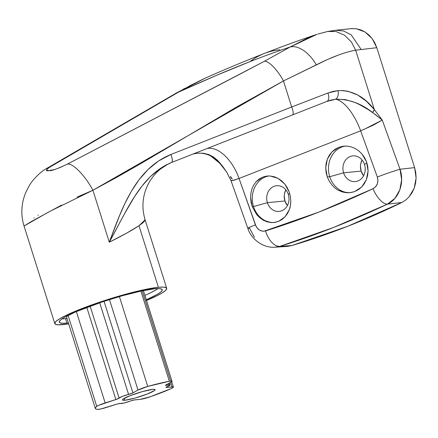 <?xml version="1.0" encoding="UTF-8"?>
<svg xmlns="http://www.w3.org/2000/svg" width="438" height="438" viewBox="0 0 438 438"><rect width="100%" height="100%" fill="white"/><g stroke="black" fill="none" stroke-linecap="round" stroke-linejoin="round"><path stroke-width="0.66" d="M267.383 202.674A12.905 11.147 -95.6 0 0 281.716 210.787A12.905 11.147 -95.6 0 0 288.341 194.467L289.655 193.322L288.341 194.467A12.905 11.147 84.4 0 1 279.11 211.412A12.905 11.147 84.4 0 1 267.383 202.674L284.914 200.965A12.905 11.147 -95.6 0 0 287.394 205.592L284.914 200.965L267.383 202.674A12.905 11.147 84.4 0 1 276.613 185.723A12.905 11.147 84.4 0 1 288.341 194.467A12.905 11.147 -95.6 0 0 274.007 186.347A12.905 11.147 -95.6 0 0 267.383 202.674L253.514 206.544L267.383 202.674M274.363 222.477A23.466 20.268 84.4 0 1 253.514 206.544A23.466 20.268 -95.6 0 0 274.363 222.477M343.595 172.829A12.905 11.147 -95.6 0 0 357.928 180.943A12.905 11.147 -95.6 0 0 364.553 164.622L366.83 162.646L364.553 164.622A12.905 11.147 84.4 0 1 355.322 181.567A12.905 11.147 84.4 0 1 343.595 172.829L361.131 171.121A12.905 11.147 -95.6 0 0 363.606 175.742L361.131 171.121L343.595 172.829A12.905 11.147 84.4 0 1 352.825 155.879A12.905 11.147 84.4 0 1 364.553 164.622A12.905 11.147 -95.6 0 0 350.225 156.503A12.905 11.147 -95.6 0 0 343.595 172.829L329.726 176.7L343.595 172.829M350.455 192.638A23.466 20.268 84.4 0 1 329.726 176.7A23.466 20.268 -95.6 0 0 350.455 192.638M331.807 184.841L329.217 181.124L327.285 176.936L329.726 176.7L327.285 176.936L326.107 172.479L325.719 167.891L326.135 163.385L327.35 159.082L329.316 155.194L331.966 151.844L335.196 149.172L338.875 147.294L342.883 146.259L347.022 146.117L351.177 146.867L355.158 148.482L358.815 150.891L362.023 154.023L364.635 157.724L366.573 161.901L368.095 170.929L366.365 179.75L361.657 186.999L354.714 191.565L349.836 192.709L346.606 192.747L338.574 190.382C336.608 189.484 334.353 187.639 331.807 184.841L329.217 181.124L327.285 176.936L325.719 167.891L327.35 159.082L331.966 151.844L338.875 147.294L343.742 146.155L347.022 146.117L351.177 146.867L355.158 148.482L358.815 150.891L362.023 154.023L366.573 161.901L367.739 166.341L368.095 170.929L367.63 175.457L366.365 179.75L364.339 183.659L361.657 186.999L358.399 189.676L354.714 191.565L350.734 192.6L346.606 192.747L342.516 192.003L338.574 190.382M256.69 214.587L252.25 206.665L253.514 206.544L252.25 206.665L251.051 202.219L250.596 197.648L250.897 193.163L251.954 188.893L253.717 185.039L256.142 181.71L259.132 179.054L262.57 177.171L266.342 176.136L270.268 175.999L274.243 176.755L278.059 178.381L281.596 180.812L284.711 183.96L287.262 187.678L289.179 191.86L290.367 196.301L290.794 200.872C290.673 204.716 290.186 207.639 289.332 209.638L285.034 216.843L278.557 221.382L273.903 222.526L270.903 222.553L263.227 220.161L256.69 214.587L259.756 217.735L263.227 220.161L266.999 221.798L270.903 222.553L274.807 222.416L278.557 221.382L282.006 219.509L285.034 216.843L287.498 213.525L289.332 209.638L290.438 205.373L290.794 200.872L290.367 196.301L289.179 191.86L284.711 183.96L278.059 178.381L270.268 175.999L267.251 176.027L262.57 177.171L256.142 181.71L253.717 185.039L251.954 188.893L250.897 193.163M124.868 400.261L124.261 398.328L124.868 400.261L122.64 400.168L122.443 399.806L122.87 399.253L130.19 395.651L142.542 391.556L152.687 389.366A17.131 2.053 -17.5 0 1 155.112 389.661A17.131 2.053 -17.5 0 1 143.538 395.394A17.131 2.053 -17.5 0 1 124.868 400.261A17.131 2.053 -17.5 0 1 122.443 399.965A17.131 2.053 -17.5 0 1 134.017 394.233A17.131 2.053 -17.5 0 1 152.687 389.366L154.915 389.464L155.118 389.82L154.685 390.373L147.365 393.981L135.019 398.076L124.868 400.261M169.117 384.838A7.041 0.843 -17.5 0 1 170.114 384.958A7.041 0.843 -17.5 0 1 167.332 386.573L170.119 385.002L169.117 384.838L168.668 383.42L169.117 384.838L167.004 385.21A3.52 0.422 -17.5 0 1 165.449 385.341A3.52 0.422 -17.5 0 1 165.849 384.991L170.929 382.171L165.471 385.265L167.004 385.21A7.041 0.843 -17.5 0 1 169.117 384.838M145.854 300.019L157.609 294.226L160.883 291.949L162.23 290.213L161.6 289.085L159.021 288.604L154.581 288.784L140.888 291.1L169.342 381.268L147.732 386.442L119.399 296.581L147.732 386.442L137.997 390.055L109.467 299.57L137.997 390.055L132.917 392.875L104.047 301.306L132.917 392.875L137.997 390.055A9.384 1.122 -17.5 0 1 147.732 386.442A45.519 5.459 -17.5 0 1 169.342 381.268A9.384 1.122 -17.5 0 1 170.661 381.076A9.384 1.122 -17.5 0 1 171.992 381.235A9.384 1.122 -17.5 0 1 170.929 382.171L171.992 381.246L170.661 381.076L142.202 290.821L170.661 381.076A9.384 1.122 162.5 0 0 169.342 381.268L140.91 291.095L122.607 295.672L102.525 301.809L75.664 311.878L63.91 317.67L60.636 319.943L59.283 321.678L59.913 322.806L62.497 323.293L66.937 323.107L65.536 318.661A53.967 6.466 162.5 0 0 66.987 318.503L65.536 318.661L66.937 323.107L68.388 322.948A53.967 6.466 -17.5 0 1 66.937 323.107A53.967 6.466 -17.5 0 1 59.289 322.176A53.967 6.466 -17.5 0 1 95.758 304.12A53.967 6.466 -17.5 0 1 154.581 288.784A53.967 6.466 -17.5 0 1 162.23 289.715A53.967 6.466 -17.5 0 1 146.319 299.816M116.973 404.126A3.52 0.422 -17.5 0 1 119.93 403.42A3.52 0.422 -17.5 0 1 120.417 403.458L123.916 403.059L130.206 401.109A3.52 0.422 -17.5 0 1 134.619 399.899L140.253 399.352L133.776 400.042L130.206 401.109A7.041 0.843 -17.5 0 1 120.417 403.458L117.844 403.869L106.264 407.493A9.384 1.122 -17.5 0 1 97.482 409.404A45.519 5.459 -17.5 0 1 95.364 408.501A45.519 5.459 -17.5 0 1 96.76 406.404L68.065 315.404L96.76 406.404A9.384 1.122 -17.5 0 1 105.158 402.916L76.354 311.577L105.158 402.916L115.867 399.549L86.806 307.377L115.867 399.549L98.796 405.276L96.76 406.404L95.615 407.559L95.353 408.457L95.982 409.076L97.482 409.404L100.849 408.961L116.973 404.126M144.918 295.371A53.967 6.466 162.5 0 0 158.074 288.587M145.12 219.876L138.977 225.712C132.303 230.18 122.41 235.671 109.281 242.187L124.819 213.24L134.603 196.558L141.95 186.128L150.404 176.607L160.281 168.482L165.756 165.175L171.636 162.454L310.263 107.951M350.986 28.656L356.231 28.744L360.693 29.872L364.942 31.936L368.785 34.854L372.125 38.555L374.819 42.864L376.8 47.704L414.611 167.623L400.02 169.254L382.259 120.078L374.386 109.642C364.263 96.502 352.136 90.168 338.005 90.628L327.848 93.031L291.675 106.992L327.848 93.031L332.902 91.454L338.005 90.628L343.124 90.589L348.166 91.328L357.726 95.019L366.502 101.331L374.386 109.642L355.64 50.189L374.386 109.642L382.259 120.078L400.02 169.254L414.611 167.623L376.8 47.704L355.64 50.189C350.307 51.158 344.345 52.867 337.753 55.308L327.383 59.557L283.463 80.942L291.675 106.992L170.853 154.494A7.041 2.19 68.5 0 1 171.636 162.454C140.658 175.112 127.239 210.098 109.281 242.187L119.306 216.213L124.901 203.506L131.378 191.236L138.988 179.81L148.055 169.511L158.704 160.872L170.853 154.494C135.304 169.019 121.917 208.433 109.281 242.187L92.911 190.256L109.281 242.187L126.56 233.18L138.977 225.712L158.392 287.295L143.511 289.808L123.642 294.779L101.808 301.454L81.342 308.806L65.35 315.727L59.836 318.689L56.272 321.158L54.81 323.047L55.495 324.273L58.298 324.799L68.678 323.863A58.659 7.03 -17.5 0 1 63.127 324.602A58.659 7.03 -17.5 0 1 54.81 323.583A58.659 7.03 -17.5 0 1 94.455 303.956A58.659 7.03 -17.5 0 1 158.392 287.295L138.977 225.712L142.936 222.772L144.912 220.664L144.83 219.465L145.104 219.805C141.184 206.555 142.624 193.914 149.424 181.879C153.119 175.983 156.996 171.57 161.058 168.641L167.36 164.513L171.636 162.454C172.753 161.425 172.49 158.775 170.853 154.494L291.675 106.992L283.463 80.942L235.474 107.633L140.899 163.566L117.034 177.149L92.911 190.256L77.039 197.127M47.331 212.753L24.052 226.035C22.343 220.571 21.626 215.003 21.9 209.326C22.256 202.98 23.701 197.045 26.225 191.521L29.05 186.106C32.094 180.171 40.904 171.116 47.917 167.743L50.496 166.725L47.917 167.743L176.41 92.976L204.842 78.287C225.258 69.281 245.088 61.002 264.344 53.452A234.642 114.827 68.6 0 0 249.999 61.632C264.355 56.015 277.73 51.142 290.126 47.019L309.053 37.34L316.959 34.35L290.126 47.019C277.73 51.142 264.355 56.015 249.999 61.632L215.764 75.67L178.343 92.215L50.496 166.725L47.063 169.046L46.51 170.168L48.996 170.579L54.657 169.539L60.428 167.382L67.37 164.119L239.909 74.164L264.306 61.336L290.126 47.019L264.306 61.336L67.37 164.119C56.852 169.079 50.731 171.236 48.996 170.579C45.048 171.258 45.547 169.971 50.496 166.725L178.343 92.215C204.354 80.351 228.236 70.157 249.999 61.632A234.642 114.827 -111.4 0 1 264.344 53.452A234.642 114.827 -111.4 0 1 279.855 49.768M61.55 205.132L49.242 211.729M362.078 159.996L360.753 163.642L360.452 166.133L361.131 171.121A12.905 11.147 -95.6 0 1 362.078 159.996M285.861 189.84L284.541 193.486L284.235 195.978L284.914 200.965A12.905 11.147 -95.6 0 1 285.861 189.84M363.578 129.632L382.259 120.078L372.568 112.495A7.041 3.071 -38.4 0 0 374.386 109.642L372.568 112.495C361.169 103.461 348.856 99.037 335.634 99.234A7.041 4.451 -94.5 0 0 338.005 90.628A7.041 4.451 85.5 0 1 335.634 99.234L326.748 101.463A7.041 4.112 -111.5 0 0 327.848 93.031A7.041 4.112 68.5 0 1 326.748 101.463L331.166 100.034L335.634 99.234A37.542 15.669 -111.4 0 1 360.649 130.836A37.542 15.669 68.6 0 0 335.634 99.234L345.341 99.59L354.78 102.41L359.395 104.529L368.309 109.637L375.131 114.351L382.259 120.078L372.979 125.301L360.649 130.836L377.342 177.04A18.774 0.964 -19.9 0 1 400.02 169.254L401.651 179.64L399.856 189.807L394.895 198.365L387.455 204.135L401.772 202.526L347.548 226.358L291.861 245.57A938.568 810.727 -95.6 0 0 401.772 202.526L405.758 200.029L409.212 196.739L414.211 188.176L416.1 177.998L414.611 167.623L415.777 172.736L416.1 177.998L415.574 183.188L414.211 188.176L412.076 192.725L409.212 196.739L405.758 200.029L401.772 202.526L387.455 204.135C398.93 198.847 404.739 182.777 400.02 169.254A18.774 0.964 160.1 0 0 377.342 177.04L360.649 130.836L239.044 178.458L256.148 226.506L257.111 227.957L259.614 230.153L262.548 231.171L264.048 231.204L318.842 212.096L372.952 188.729L375.558 186.802L377.31 183.938L377.945 180.527L377.342 177.04C378.744 182.328 377.277 186.227 372.952 188.729C336.614 205.827 300.802 219.887 265.516 230.914C261.015 231.877 257.654 229.868 255.425 224.891L239.044 178.458L231.779 180.768M232.277 179.137L230.569 176.503L232.277 179.137L230.448 177.072M158.392 287.295A58.659 7.03 -17.5 0 1 166.703 288.308A58.659 7.03 -17.5 0 1 146.538 300.512L156.163 296.165L161.682 293.203L165.241 290.733L166.708 288.85L166.024 287.618L163.215 287.093L158.392 287.295M33.956 217.998L34.235 217.79M37.953 215.288L38.358 215.042M254.407 237.259L249.561 228.121A18.774 0.881 -19.4 0 1 247.831 228.335C250.914 238.77 262.888 248.264 275.141 247.196L287.383 246.402L291.861 245.57L280.019 246.32C315.355 235.343 351.166 221.283 387.455 204.135L333.384 227.536L280.019 246.32L291.861 245.57L287.12 246.419M292.464 114.953L292.458 114.953A7.041 2.19 -111.5 0 0 291.675 106.992A7.041 2.19 68.5 0 1 292.458 114.953L326.753 101.457M275.119 247.185L280.019 246.32L275.414 247.174M204.842 78.287L190.919 85.196L178.343 92.215L205.187 78.139M183.495 89.04A28.158 14.279 61.5 0 1 185.148 88.35A28.158 14.279 -118.5 0 0 183.495 89.04M174.762 94.258A28.158 14.279 60.4 0 1 176.235 93.08A28.158 14.279 60.4 0 1 178.343 92.215A28.158 14.279 -119.6 0 0 176.235 93.08A28.158 14.279 -119.6 0 0 174.762 94.258M24.052 226.019L31.147 221.661L50.857 210.864L92.911 190.256C85.257 175.693 72.516 162.657 67.37 164.119C72.516 162.657 85.257 175.693 92.911 190.256L283.463 80.942C277.719 70.02 268.166 60.241 264.306 61.336C268.166 60.241 277.719 70.02 283.463 80.942L316.302 64.851A28.158 15.992 -120.4 0 0 290.126 47.019A28.158 15.992 59.6 0 1 316.302 64.851C331.78 57.022 344.892 52.138 355.64 50.189L351.342 41.884L344.438 35.144L335.968 31.531L327.597 31.498L335.968 31.531L344.438 35.144L351.342 41.884L355.64 50.189L376.8 47.704L372.125 38.555L364.942 31.936L356.231 28.744L351.665 28.59L335.628 30.271L343.556 30.983L351.238 34.898L361.082 49.357L351.238 34.898L343.556 30.983L335.628 30.271L327.597 31.498L317.846 34.06M331.823 31.043L335.628 30.271M325.461 32.045L327.597 31.498M62.043 318.864A53.967 6.466 162.5 0 0 65.536 318.661M151.132 292.502L156.207 289.781M68.065 316.094L66.56 315.765M119.12 398.12A3.52 0.422 -17.5 0 1 115.867 399.549L119.12 398.12A7.041 0.843 -17.5 0 1 128.586 394.414L99.689 302.762L128.586 394.414L122.306 396.417L119.12 398.12L90.124 306.14L119.12 398.12M132.917 392.875A3.52 0.422 -17.5 0 1 128.586 394.414L132.917 392.875M166.769 384.476L167.004 385.21L166.769 384.476M166.44 387.438A3.52 0.422 -17.5 0 1 165.942 387.378A3.52 0.422 -17.5 0 1 167.332 386.573L165.991 387.427L172.068 386.891L170.634 382.336L172.068 386.891A9.384 1.122 -17.5 0 1 173.399 387.055A9.384 1.122 -17.5 0 1 171.116 388.594A45.519 5.459 -17.5 0 1 150.234 396.773A9.384 1.122 -17.5 0 1 140.253 399.352L150.234 396.773L171.116 388.594L173.13 387.477L173.169 386.902L166.44 387.438L166.314 387.044L166.44 387.438M231.122 180.73L230.99 180.434M247.831 228.335A18.774 0.881 -19.4 0 1 255.425 224.891A18.774 0.881 160.6 0 0 247.831 228.335L230.985 180.598L226.572 171.893L222.789 166.511L217.62 160.396L213.487 157.023L208.674 154.543L203.309 153.223L197.543 153.185L193.295 153.941M280.019 246.32A18.774 10.337 -107.3 0 1 265.516 230.914A18.774 10.337 72.7 0 0 280.019 246.32M387.455 204.135A18.774 7.917 -115.3 0 1 372.952 188.729A18.774 7.917 64.7 0 0 387.455 204.135M360.649 130.836L239.044 178.458A37.542 20.893 68.6 0 0 207.398 148.449M207.141 148.498A37.542 20.893 -111.4 0 1 239.044 178.458L233.257 180.467L230.99 180.593M171.636 162.454L292.458 114.953M197.034 153.311A7.041 3.345 -95.9 0 0 197.543 153.185A7.041 3.345 84.1 0 1 197.034 153.311M226.774 172.2L219.635 162.536L210.103 155.134M252.25 206.665L250.596 197.648M268.768 175.945A23.466 20.268 -95.6 0 0 253.514 206.544A23.466 20.268 84.4 0 1 268.773 175.945M345.16 146.068A23.466 20.268 -95.6 0 0 329.726 176.7A23.466 20.268 84.4 0 1 345.166 146.068M170.114 384.958L169.484 382.971M171.992 381.235L143.407 290.575M264.344 53.452C282.707 46.253 300.249 39.885 316.959 34.35M24.052 226.035L54.81 323.583M166.703 288.308L145.104 219.805M66.302 316.318L95.364 408.501M171.701 381.673L173.399 387.055M226.358 171.592L219.498 163.018L210.99 156.202C208.86 154.691 201.913 152.49 197.073 153.305L193.174 153.99"/></g></svg>
